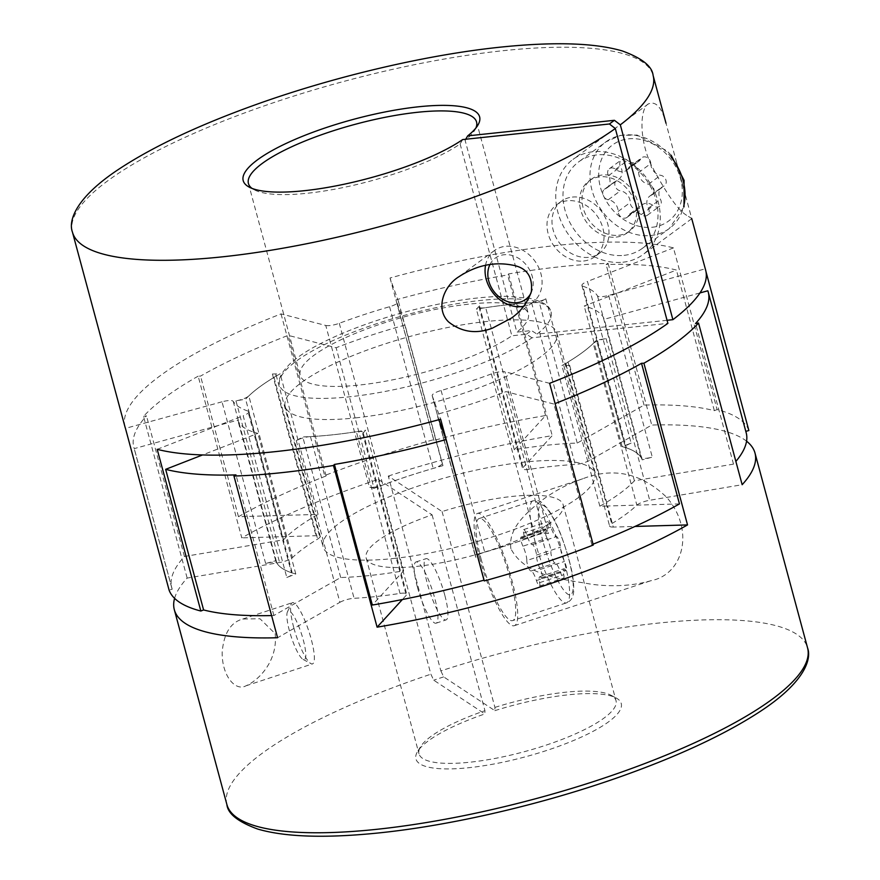 <?xml version="1.0" encoding="UTF-8"?>
<svg xmlns="http://www.w3.org/2000/svg" width="880" height="880" viewBox="0 0 880 880"><rect width="100%" height="100%" fill="white"/><g stroke="black" fill="none" stroke-linecap="round" stroke-linejoin="round"><path stroke-width="0.66" stroke-dasharray="4.4 3.3" d="M547.074 538.241A6.017 1.254 71.8 0 1 545.138 532.455A6.017 1.254 71.8 0 1 545.204 529.177A6.017 1.254 71.8 0 1 546.106 529.804A10.527 2.189 71.8 0 0 547.668 530.915A10.527 2.189 71.8 0 0 547.756 525.019A6.017 1.254 71.8 0 1 547.811 521.642A6.017 1.254 71.8 0 1 550.924 527.109A10.527 2.189 71.8 0 0 556.38 536.657A10.527 2.189 71.8 0 0 556.446 536.635A6.017 1.254 71.8 0 1 556.479 536.613A6.017 1.254 71.8 0 1 559.053 540.54A6.017 1.254 71.8 0 1 560.582 547.151A10.527 2.189 71.8 0 0 564.443 561.473A6.017 1.254 71.8 0 1 566.39 567.259A6.017 1.254 71.8 0 1 566.313 570.537A6.017 1.254 71.8 0 1 565.422 569.91A10.527 2.189 71.8 0 0 563.86 568.799A10.527 2.189 71.8 0 0 563.761 574.695A6.017 1.254 71.8 0 1 563.717 578.061A6.017 1.254 71.8 0 1 560.604 572.605A10.527 2.189 71.8 0 0 555.148 563.046A10.527 2.189 71.8 0 0 555.082 563.079A6.017 1.254 71.8 0 1 555.038 563.101A6.017 1.254 71.8 0 1 552.475 559.174A6.017 1.254 71.8 0 1 550.935 552.552A10.527 2.189 -108.2 0 0 547.074 538.241L522.929 546.194A10.527 2.189 71.8 0 1 526.79 560.505L550.935 552.552M481.36 559.988A53.702 11.165 71.8 0 1 479.094 518.573A53.702 11.165 71.8 0 1 506.506 566.082A53.702 11.165 71.8 0 1 512.699 620.576A53.702 11.165 71.8 0 1 481.36 559.988M479.908 559.031A59.07 12.287 71.8 0 1 477.422 513.469A59.07 12.287 71.8 0 1 507.562 565.73A59.07 12.287 71.8 0 1 514.371 625.68A59.07 12.287 71.8 0 1 479.908 559.031M510.917 548.812C507.771 528.011 526.856 512.732 540.617 501.292C553.872 491.249 567.941 483.736 582.835 478.742C613.591 466.928 641.575 473.154 666.798 497.442C695.002 530.057 683.507 574.552 650.958 580.701C632.896 585.871 612.997 587.048 591.25 584.232C564.058 579.172 525.976 576.939 510.917 548.812M699.974 292.93L604.274 319.275A190.091 47.278 -15.1 0 0 584.21 306.031L676.401 270.05A297.495 73.986 -15.1 0 0 606.111 264.495L608.113 263.351A300.718 74.789 -15.1 0 0 508.585 273.933L507.65 274.956A297.495 73.986 -15.1 0 0 396 299.838L405.031 325.061A190.091 47.278 -15.1 0 0 336.127 347.754L288.156 335.357A297.495 73.986 -15.1 0 0 200.541 376.101L198.154 376.167L241.791 537.867A300.718 74.789 164.9 0 1 378.312 479.347L430.881 674.19L433.697 680.174L484.869 713.933L484.946 710.688A102.025 25.377 164.9 0 0 420.607 746.636L417.604 751.476A106.326 26.444 164.9 0 1 484.869 713.933M378.312 479.347L432.102 514.844A102.025 25.377 164.9 0 0 366.157 557.975A102.025 25.377 164.9 0 0 471.273 555.896A102.025 25.377 164.9 0 0 563.167 504.812A102.025 25.377 164.9 0 0 442.079 511.555L388.289 476.058L440.858 670.901A300.718 74.789 164.9 0 1 807.565 647.9M388.289 476.058A300.718 74.789 164.9 0 1 552.211 435.622L523.05 467.522A10.736 2.673 164.9 0 0 522.588 468.655A10.736 2.673 164.9 0 0 529.309 469.359A190.091 47.278 164.9 0 1 575.223 464.486A10.736 2.673 164.9 0 0 589.424 460.471L651.75 425.051A300.718 74.789 164.9 0 1 746.559 441.188M508.585 273.933L552.211 435.622M608.113 263.351L651.75 425.051M174.592 598.345A300.718 74.789 164.9 0 1 187.154 578.072L279.598 562.518A10.736 2.673 164.9 0 0 292.446 557.623A190.091 47.278 164.9 0 1 317.647 539.077A10.736 2.673 164.9 0 0 319.715 536.712A10.736 2.673 164.9 0 0 316.03 535.711L241.791 537.867M198.154 376.167A300.718 74.789 -15.1 0 0 143.528 416.372L187.154 578.072M275.154 633.655C278.091 661.661 257.763 680.933 245.971 685.806C235.389 691.735 221.639 675.686 222.2 651.904C223.883 633.259 230.736 622.303 242.737 619.025L260.007 618.761L275.154 633.655M293.744 627.528A32.219 6.699 71.8 0 1 291.258 603.823A32.219 6.699 71.8 0 1 292.38 602.679A32.219 6.699 71.8 0 1 308.825 631.191A32.219 6.699 71.8 0 1 312.543 663.883A32.219 6.699 71.8 0 1 310.959 663.63A32.219 6.699 71.8 0 1 293.744 627.528M271.59 615.571A297.495 73.986 -15.1 0 0 273.889 615.505L334.202 581.218L339.889 602.316L277.574 637.736M339.889 602.316A10.736 2.673 164.9 0 1 354.101 598.301A190.091 47.278 164.9 0 0 400.015 593.428A10.736 2.673 164.9 0 1 406.725 594.132A10.736 2.673 164.9 0 1 406.274 595.265L402.369 599.533M679.459 503.899L607.607 505.989L613.294 527.076L634.986 526.449M613.294 527.076A10.736 2.673 164.9 0 1 609.609 526.075A10.736 2.673 164.9 0 1 611.666 523.71A190.091 47.278 164.9 0 0 636.867 505.164A10.736 2.673 164.9 0 1 649.726 500.269L742.159 484.715M442.079 511.555L494.923 707.399L494.846 710.655L443.674 676.885L440.858 670.901M494.846 710.655A106.326 26.444 164.9 0 1 616.033 697.928A106.326 26.444 164.9 0 1 525.47 756.789A106.326 26.444 164.9 0 1 417.604 751.476M494.923 707.399A102.025 25.377 164.9 0 1 611.006 695.266A102.025 25.377 164.9 0 1 616.011 700.656A102.025 25.377 164.9 0 1 524.117 751.74A102.025 25.377 164.9 0 1 419.001 753.819A102.025 25.377 164.9 0 1 420.607 746.636M432.102 514.844L484.946 710.688M355.531 417.901A140.69 34.991 -15.1 0 0 494.252 381.722A140.69 34.991 -15.1 0 0 556.864 333.047A140.69 34.991 -15.1 0 0 411.917 335.918A140.69 34.991 -15.1 0 0 285.197 406.351A140.69 34.991 -15.1 0 0 355.531 417.901M485.683 307.67A190.091 47.278 -15.1 0 1 531.597 302.786A10.736 2.673 -15.1 0 0 545.798 298.782L539.297 302.478A190.091 47.278 -15.1 0 0 476.377 309.155L479.424 305.833A10.736 2.673 -15.1 0 0 478.962 306.955A10.736 2.673 -15.1 0 0 485.683 307.67L529.309 469.359M593.241 343.475A190.091 47.278 -15.1 0 1 568.04 362.021A10.736 2.673 -15.1 0 0 565.983 364.375A10.736 2.673 -15.1 0 0 569.668 365.376L561.913 365.607A190.091 47.278 -15.1 0 0 596.453 340.186L606.1 338.569A10.736 2.673 -15.1 0 0 593.241 343.475L636.867 505.164M356.378 431.728A190.091 47.278 -15.1 0 1 310.464 436.601A10.736 2.673 -15.1 0 0 296.263 440.616L302.764 436.92A190.091 47.278 -15.1 0 0 365.684 430.232L362.637 433.565A10.736 2.673 -15.1 0 0 363.099 432.432A10.736 2.673 -15.1 0 0 356.378 431.728L400.015 593.428M248.82 395.923A190.091 47.278 -15.1 0 1 274.021 377.377A10.736 2.673 -15.1 0 0 276.089 375.012A10.736 2.673 -15.1 0 0 272.393 374.011L280.148 373.791A190.091 47.278 -15.1 0 0 245.608 399.201L235.961 400.829A10.736 2.673 -15.1 0 0 248.82 395.923L292.446 557.623M438.944 419.694L437.03 414.337A190.091 47.278 -15.1 0 0 505.934 391.644L553.905 404.041A297.495 73.986 -15.1 0 0 555.115 403.568M143.528 416.372L146.498 415.877A297.495 73.986 -15.1 0 0 133.804 447.194A297.495 73.986 -15.1 0 0 134.255 448.613L237.787 420.123A190.091 47.278 -15.1 0 0 257.851 433.367L202.554 454.949M374.066 488.356L369.391 487.157A10.736 2.673 -15.1 0 0 382.91 484.99A190.091 47.278 -15.1 0 1 433.191 468.424A10.736 2.673 -15.1 0 0 442.112 463.265A10.736 2.673 -15.1 0 0 442.09 463.21L442.97 465.663A190.091 47.278 -15.1 0 0 374.066 488.356L336.127 347.754M125.004 426.943A300.718 74.789 164.9 0 1 281.028 313.896L325.765 325.457L369.391 487.157M393.459 558.514A140.69 34.991 -15.1 0 0 532.191 522.335A140.69 34.991 -15.1 0 0 594.803 473.649A140.69 34.991 -15.1 0 0 449.856 476.52A140.69 34.991 -15.1 0 0 323.136 546.953A140.69 34.991 -15.1 0 0 393.459 558.514M286.814 577.478A10.736 2.673 -15.1 0 0 292.391 573.441A10.736 2.673 -15.1 0 0 291.489 572.715A190.091 47.278 -15.1 0 1 276.837 563.046A10.736 2.673 -15.1 0 0 265.65 563.508L275.726 560.725A190.091 47.278 -15.1 0 0 295.79 573.969L286.814 577.478L243.188 415.778A10.736 2.673 -15.1 0 0 248.765 411.741A10.736 2.673 -15.1 0 0 247.852 411.015L291.489 572.715M548.548 533.456A10.736 2.673 -15.1 0 0 535.029 535.623A190.091 47.278 -15.1 0 1 484.737 552.178A10.736 2.673 -15.1 0 0 475.827 557.348A10.736 2.673 -15.1 0 0 475.849 557.392L474.969 554.939A190.091 47.278 -15.1 0 0 543.873 532.246L548.548 533.456L504.911 371.756A10.736 2.673 -15.1 0 0 491.392 373.923L535.029 535.623M631.125 443.135A10.736 2.673 -15.1 0 0 625.548 447.172A10.736 2.673 -15.1 0 0 626.45 447.898A190.091 47.278 -15.1 0 1 641.102 457.556A10.736 2.673 -15.1 0 0 652.289 457.105L642.213 459.877A190.091 47.278 -15.1 0 0 622.149 446.633L631.125 443.135L587.488 281.435A10.736 2.673 -15.1 0 0 581.922 285.472A10.736 2.673 -15.1 0 0 582.824 286.198L626.45 447.898M593.285 545.017L591.844 544.643A297.495 73.986 -15.1 0 0 593.054 544.17M296.263 440.616L334.202 581.218L340.703 577.522A190.091 47.278 -15.1 0 0 403.623 570.845L372.35 605.044M748.858 430.529A300.718 74.789 -15.1 0 0 717.101 409.585L714.34 410.663A297.495 73.986 -15.1 0 0 644.05 405.097L577.236 443.08A190.091 47.278 -15.1 0 0 514.316 449.768L545.589 415.558A297.495 73.986 -15.1 0 0 433.939 440.44L433.664 439.692A300.718 74.789 -15.1 0 0 324.654 475.585L326.095 475.959A297.495 73.986 -15.1 0 0 238.48 516.703L318.087 514.393A190.091 47.278 -15.1 0 0 283.547 539.814L184.437 556.479A297.495 73.986 -15.1 0 0 171.743 587.807A297.495 73.986 -15.1 0 0 172.194 589.215L169.081 590.073M746.196 432.806A297.495 73.986 -15.1 0 0 745.745 431.387L745.811 431.365M569.668 365.376L607.607 505.989L599.852 506.209A190.091 47.278 -15.1 0 0 634.392 480.799L733.502 464.123A297.495 73.986 -15.1 0 0 735.878 461.417M582.824 286.198A190.091 47.278 -15.1 0 1 597.476 295.867A10.736 2.673 -15.1 0 0 608.663 295.405L705.221 268.829A300.718 74.789 164.9 0 1 705.672 270.27M705.221 268.829L706.002 271.733M325.765 325.457A10.736 2.673 -15.1 0 0 339.284 323.29A190.091 47.278 -15.1 0 1 389.565 306.724A10.736 2.673 -15.1 0 0 398.475 301.565A10.736 2.673 -15.1 0 0 398.464 301.51L390.038 277.992A300.718 74.789 164.9 0 1 673.475 247.885L717.101 409.585M390.038 277.992L433.664 439.692M281.028 313.896L324.654 475.585M523.622 306.317A32.219 26.29 -126.3 0 0 532.664 302.423A32.219 26.29 -126.3 0 0 534.743 260.887A32.219 26.29 -126.3 0 0 494.472 250.514A32.219 26.29 -126.3 0 0 485.54 265.32M295.79 573.969L257.851 433.367M543.873 532.246L505.934 391.644M622.149 446.633L584.21 306.031M479.424 305.833L523.05 467.522M545.798 298.782L589.424 460.471M644.05 405.097L606.111 264.495M545.589 415.558L507.65 274.956M733.502 464.123L695.563 323.521M606.1 338.569L649.726 500.269M273.889 615.505L235.95 474.903M362.637 433.565L406.274 595.265M238.48 516.703L200.541 376.101M184.437 556.479L146.498 415.877M235.961 400.829L279.598 562.518M272.393 374.011L316.03 535.711M514.316 449.768L476.377 309.155M634.392 480.799L596.453 340.186M403.623 570.845L365.684 430.232M283.547 539.814L245.608 399.201M433.939 440.44L396 299.838M398.464 301.51L442.09 463.21M442.97 465.663L405.031 325.061M326.095 475.959L288.156 335.357M318.087 514.393L280.148 373.791M172.194 589.215L134.255 448.613M247.852 411.015A190.091 47.278 -15.1 0 1 233.211 401.346A10.736 2.673 -15.1 0 0 222.013 401.808L265.65 563.508M275.726 560.725L237.787 420.123M340.703 577.522L302.764 436.92M491.392 373.923A190.091 47.278 -15.1 0 1 441.111 390.489A10.736 2.673 -15.1 0 0 432.201 395.648A10.736 2.673 -15.1 0 0 432.212 395.703L475.849 557.392M474.969 554.939L437.03 414.337M591.844 544.643L553.905 404.041M599.852 506.209L561.913 365.607M745.745 431.387L707.806 290.785M608.663 295.405L652.289 457.105M642.213 459.877L604.274 319.275M714.34 410.663L676.401 270.05M577.236 443.08L539.297 302.478M673.475 247.885L587.488 281.435M549.648 383.317L504.911 371.756M432.212 395.703L440.649 419.221M157.201 449.328L243.188 415.778M222.013 401.808L125.455 428.373M667.062 320.298L537.009 334.103A140.58 34.958 -15.1 0 0 550.407 310.266A140.58 34.958 -15.1 0 0 406.23 314.853A140.58 34.958 -15.1 0 0 279.323 383.405A140.58 34.958 -15.1 0 0 379.995 392.403A140.58 34.958 -15.1 0 0 532.004 337.788L667.887 323.356M462.671 139.568L460.108 143.968A118.14 29.381 164.9 0 1 349.899 186.109A118.14 29.381 164.9 0 1 254.221 189.783A118.14 29.381 164.9 0 1 251.988 188.375M475.926 127.952A118.14 29.381 164.9 0 1 474.694 130.295A118.14 29.381 164.9 0 1 465.102 140.283L516.868 332.112L531.454 330.561L537.009 334.103M460.108 143.968L511.863 335.797A118.14 29.381 164.9 0 1 387.057 380.93A118.14 29.381 164.9 0 1 300.201 375.364A118.14 29.381 164.9 0 1 406.604 316.228A118.14 29.381 164.9 0 1 528.319 313.808A118.14 29.381 164.9 0 1 516.868 332.112M532.004 337.788L526.46 334.246L511.863 335.797M417.329 586.828A32.219 6.699 71.8 0 1 415.976 561.979A32.219 6.699 71.8 0 1 432.421 590.48A32.219 6.699 71.8 0 1 436.128 623.183A32.219 6.699 71.8 0 1 417.329 586.828M444.752 595.045A32.219 6.699 -108.2 0 0 425.953 558.69A32.219 6.699 -108.2 0 0 427.306 583.539A32.219 6.699 -108.2 0 0 446.105 619.894A32.219 6.699 -108.2 0 0 444.752 595.045M583.638 261.019A32.219 26.29 -126.3 0 0 594.605 256.839A32.219 26.29 -126.3 0 0 596.684 215.303A32.219 26.29 -126.3 0 0 556.413 204.941A32.219 26.29 -126.3 0 0 550.638 240.361A32.219 26.29 -126.3 0 0 583.638 261.019M572.374 197.076A32.219 26.29 53.7 0 1 605.374 217.734A32.219 26.29 53.7 0 1 599.599 253.154A32.219 26.29 53.7 0 1 588.632 257.334A32.219 26.29 53.7 0 1 555.643 236.687A32.219 26.29 53.7 0 1 561.407 201.256A32.219 26.29 53.7 0 1 572.374 197.076M289.399 630.718A25.63 5.335 71.8 0 1 287.43 611.864A25.63 5.335 71.8 0 1 301.4 633.633A25.63 5.335 71.8 0 1 303.094 659.439A25.63 5.335 71.8 0 1 289.399 630.718M530.893 293.227A25.63 20.911 -126.3 0 0 520.267 259.38A25.63 20.911 -126.3 0 0 489.94 264.55M522.929 546.194A6.017 1.254 71.8 0 1 520.993 540.408A6.017 1.254 71.8 0 1 521.059 537.13A6.017 1.254 71.8 0 1 521.961 537.757A10.527 2.189 71.8 0 0 523.523 538.868A10.527 2.189 71.8 0 0 523.611 532.972A6.017 1.254 71.8 0 1 523.666 529.595A6.017 1.254 71.8 0 1 526.779 535.062A10.527 2.189 71.8 0 0 532.235 544.61A10.527 2.189 71.8 0 0 532.301 544.588A6.017 1.254 71.8 0 1 532.334 544.566A6.017 1.254 71.8 0 1 534.908 548.493A6.017 1.254 71.8 0 1 536.437 555.104A10.527 2.189 71.8 0 0 540.298 569.426A6.017 1.254 71.8 0 1 542.245 575.212A6.017 1.254 71.8 0 1 542.168 578.49A6.017 1.254 71.8 0 1 541.277 577.863A10.527 2.189 71.8 0 0 539.715 576.752A10.527 2.189 71.8 0 0 539.616 582.648A6.017 1.254 71.8 0 1 539.572 586.014A6.017 1.254 71.8 0 1 536.448 580.558A10.527 2.189 71.8 0 0 531.003 570.999A10.527 2.189 71.8 0 0 530.937 571.032A6.017 1.254 71.8 0 1 530.893 571.054A6.017 1.254 71.8 0 1 528.33 567.127A6.017 1.254 71.8 0 1 526.79 560.505M650.782 163.581A6.017 4.906 -126.3 0 0 647.625 157.861A6.017 4.906 -126.3 0 0 641.894 157.641A6.017 4.906 -126.3 0 0 640.706 159.016A10.527 8.591 -126.3 0 1 638.627 161.425A10.527 8.591 -126.3 0 1 627.715 160.402A6.017 4.906 -126.3 0 0 621.489 159.808A6.017 4.906 -126.3 0 0 620.598 166.782A10.527 8.591 -126.3 0 1 619.047 178.992A10.527 8.591 -126.3 0 1 617.452 179.872A6.017 4.906 -126.3 0 0 616.539 180.378A6.017 4.906 -126.3 0 0 615.197 186.351A6.017 4.906 -126.3 0 0 620.4 190.817A10.527 8.591 -126.3 0 1 630.245 202.521A6.017 4.906 -126.3 0 0 633.402 208.241A6.017 4.906 -126.3 0 0 639.133 208.461A6.017 4.906 -126.3 0 0 640.321 207.086A10.527 8.591 -126.3 0 1 642.4 204.677A10.527 8.591 -126.3 0 1 653.301 205.7A6.017 4.906 -126.3 0 0 659.538 206.294A6.017 4.906 -126.3 0 0 660.429 199.32A10.527 8.591 -126.3 0 1 661.98 187.11A10.527 8.591 -126.3 0 1 663.575 186.23A6.017 4.906 -126.3 0 0 664.488 185.724A6.017 4.906 -126.3 0 0 665.83 179.751A6.017 4.906 -126.3 0 0 660.616 175.285A10.527 8.591 -126.3 0 1 650.782 163.581L638.682 172.48A6.017 4.906 -126.3 0 0 635.525 166.771A6.017 4.906 -126.3 0 0 629.794 166.551A6.017 4.906 -126.3 0 0 628.606 167.926L640.706 159.016M624.063 255.343A53.702 43.813 -126.3 0 0 642.334 248.38A53.702 43.813 -126.3 0 0 645.799 179.157A53.702 43.813 -126.3 0 0 578.677 161.876A53.702 43.813 -126.3 0 0 569.063 220.924A53.702 43.813 -126.3 0 0 624.063 255.343M618.64 235.257A32.219 26.29 -126.3 0 0 629.607 231.077A32.219 26.29 -126.3 0 0 631.686 189.552A32.219 26.29 -126.3 0 0 591.415 179.179A32.219 26.29 -126.3 0 0 585.64 214.61A32.219 26.29 -126.3 0 0 618.64 235.257M616.143 237.105A32.219 26.29 -126.3 0 0 627.11 232.925A32.219 26.29 -126.3 0 0 629.189 191.389A32.219 26.29 -126.3 0 0 588.907 181.016A32.219 26.29 -126.3 0 0 583.143 216.447A32.219 26.29 -126.3 0 0 616.143 237.105M622.919 262.207A59.07 48.202 -126.3 0 0 643.016 254.551A59.07 48.202 -126.3 0 0 646.833 178.398A59.07 48.202 -126.3 0 0 573.001 159.39A59.07 48.202 -126.3 0 0 562.419 224.345A59.07 48.202 -126.3 0 0 622.919 262.207M686.642 215.314C677.897 210.144 665.841 192.885 650.463 163.515C637.945 134.882 641.025 107.305 648.384 103.917C655.787 100.771 661.661 107.206 665.995 123.222L691.691 218.449L686.642 215.314M638.682 172.48A10.527 8.591 -126.3 0 0 648.516 184.195A6.017 4.906 -126.3 0 1 653.73 188.661A6.017 4.906 -126.3 0 1 652.388 194.634A6.017 4.906 -126.3 0 1 651.475 195.14A10.527 8.591 -126.3 0 0 649.88 196.02A10.527 8.591 -126.3 0 0 648.329 208.219A6.017 4.906 -126.3 0 1 647.438 215.204A6.017 4.906 -126.3 0 1 641.201 214.61A10.527 8.591 -126.3 0 0 630.289 213.576A10.527 8.591 -126.3 0 0 628.221 215.985A6.017 4.906 -126.3 0 1 627.033 217.371A6.017 4.906 -126.3 0 1 621.302 217.151A6.017 4.906 -126.3 0 1 618.145 211.431A10.527 8.591 -126.3 0 0 608.3 199.727A6.017 4.906 -126.3 0 1 603.086 195.261A6.017 4.906 -126.3 0 1 604.439 189.277A6.017 4.906 -126.3 0 1 605.352 188.782A10.527 8.591 -126.3 0 0 606.947 187.891A10.527 8.591 -126.3 0 0 608.498 175.692A6.017 4.906 -126.3 0 1 609.389 168.718A6.017 4.906 -126.3 0 1 615.615 169.301A10.527 8.591 -126.3 0 0 626.527 170.335A10.527 8.591 -126.3 0 0 628.606 167.926M542.971 541.42A47.256 9.834 71.8 0 1 551.826 515.801A47.256 9.834 71.8 0 1 572.484 592.35A47.256 9.834 71.8 0 1 542.971 541.42M535.249 542.234A53.702 11.165 71.8 0 1 532.972 500.819A53.702 11.165 71.8 0 1 560.384 548.339A53.702 11.165 71.8 0 1 566.577 602.833A53.702 11.165 71.8 0 1 535.249 542.234M226.897 804.573A300.718 74.789 164.9 0 1 430.881 674.19M443.674 676.885L433.697 680.174M72.435 232.1A300.718 74.789 164.9 0 1 343.288 81.565A300.718 74.789 164.9 0 1 653.103 75.427M531.597 302.786L575.223 464.486M568.04 362.021L611.666 523.71M310.464 436.601L354.101 598.301M274.021 377.377L317.647 539.077M597.476 295.867L641.102 457.556M441.111 390.489L484.737 552.178M233.211 401.346L276.837 563.046M339.284 323.29L382.91 484.99M389.565 306.724L433.191 468.424M526.46 334.246L531.454 330.561M530.937 571.032L555.082 563.079L530.893 571.054M536.448 580.558L560.604 572.605M539.616 582.648L563.761 574.695M541.277 577.863L565.422 569.91M540.298 569.426L564.443 561.473M536.437 555.104L560.582 547.151M532.301 544.588L556.446 536.635M526.779 535.062L550.924 527.109M523.611 532.972L547.756 525.019M521.961 537.757L546.106 529.804M652.432 227.238A47.256 38.555 -126.3 0 0 669.262 157.267A47.256 38.555 -126.3 0 0 599.83 164.648A47.256 38.555 -126.3 0 0 652.432 227.238M671.352 157.388A53.702 43.813 -126.3 0 0 605.682 142.01A53.702 43.813 -126.3 0 0 596.068 201.058A53.702 43.813 -126.3 0 0 651.057 235.477A53.702 43.813 -126.3 0 0 669.339 228.514A53.702 43.813 -126.3 0 0 683.683 206.393M615.615 169.301L627.715 160.402M648.516 184.195L660.616 175.285M651.475 195.14L663.575 186.23M648.329 208.219L660.429 199.32M641.201 214.61L653.301 205.7M628.221 215.985L640.321 207.086M618.145 211.431L630.245 202.521M608.3 199.727L620.4 190.817M605.352 188.782L617.452 179.872M608.498 175.692L620.598 166.782M479.094 518.573L532.972 500.819C537.35 500.346 540.056 500.753 541.079 502.051L547.415 508.365C551.727 514.316 556.028 522.599 560.307 533.225C569.382 557.568 573.848 575.96 573.705 588.401C574.024 596.035 571.648 600.853 566.577 602.833L512.699 620.576M514.371 625.68L650.958 580.69M477.422 513.469L582.835 478.742M245.971 685.806L312.543 663.883M242.737 619.025L292.38 602.679M611.006 695.266L616.033 697.928M366.157 557.975L419.001 753.819M563.167 504.812L616.011 700.656M676.731 162.998L685.718 196.295L676.731 162.998M494.472 250.514L458.48 277.002M532.664 302.423L511.071 318.307M478.962 306.955L522.588 468.655M565.983 364.375L609.609 526.075M363.099 432.432L406.725 594.132M276.089 375.012L319.715 536.712M171.743 587.807L133.804 447.194M581.922 285.472L625.548 447.172M432.201 395.648L475.827 557.348M248.765 411.741L292.391 573.441M398.475 301.565L442.112 463.265M474.694 130.295L477.697 125.466M254.221 189.783L249.205 187.121M248.435 183.535L300.201 375.364M476.553 121.99L528.319 313.808M550.407 310.266C549.021 305.525 542.289 301.565 530.2 298.408L506.869 296.307C478.28 296.395 444.642 301.565 405.933 311.806C375.782 319.979 349.25 329.604 326.337 340.681C310.849 348.227 298.98 355.696 290.73 363.077C281.985 371.756 278.19 378.532 279.323 383.405M285.197 406.351L323.136 546.953M556.864 333.047L594.803 473.649M303.094 659.439L310.959 663.63M287.43 611.864L291.258 603.823M436.128 623.183L446.105 619.894M415.976 561.979L425.953 558.69M561.407 201.256L556.413 204.941M599.599 253.154L594.605 256.839M531.003 570.999L555.148 563.046M539.572 586.014L563.717 578.061M539.715 576.752L563.86 568.799M542.168 578.49L566.313 570.537M532.334 544.566L556.479 536.613M532.235 544.61L556.38 536.657M523.666 529.595L547.811 521.642M523.523 538.868L547.668 530.915M521.059 537.13L545.204 529.177M642.334 248.38L669.339 228.514L684.002 206.91M671.132 155.243L667.216 151.008L637.076 135.058L620.356 135.399L605.682 142.01L578.677 161.876M591.415 179.179L588.907 181.016M629.607 231.077L627.11 232.925M648.384 103.917L573.001 159.39M691.658 218.757L643.016 254.551M626.527 170.335L638.627 161.425M629.794 166.551L641.894 157.641M652.388 194.634L664.488 185.724M649.88 196.02L661.98 187.11M647.438 215.204L659.538 206.294M630.289 213.576L642.4 204.677M627.033 217.371L639.133 208.461M604.439 189.277L616.539 180.378M606.947 187.891L619.047 178.992M609.389 168.718L621.489 159.808"/><path stroke-width="1.32" d="M746.559 441.188A300.718 74.789 164.9 0 1 754.996 453.057A300.718 74.789 164.9 0 1 742.159 484.715L698.533 323.026L695.563 323.521A297.495 73.986 -15.1 0 0 708.257 292.193A297.495 73.986 -15.1 0 0 707.806 290.785L699.974 292.93M555.115 403.568A297.495 73.986 -15.1 0 0 641.52 363.297L643.907 363.22A300.718 74.789 -15.1 0 0 698.533 323.026M643.907 363.22L687.533 524.92A300.718 74.789 164.9 0 1 377.102 627.165L402.369 599.533M202.554 454.949L165.66 469.337A297.495 73.986 -15.1 0 0 235.95 474.903L233.948 476.036A300.718 74.789 -15.1 0 0 333.476 465.465L377.102 627.165M233.948 476.036L277.574 637.736A300.718 74.789 164.9 0 1 174.328 609.73A300.718 74.789 164.9 0 1 174.592 598.345M634.986 526.449L687.533 524.92M333.476 465.465L334.411 464.442A297.495 73.986 -15.1 0 0 446.061 439.56L438.944 419.694M334.411 464.442L372.35 605.044A297.495 73.986 -15.1 0 0 484 580.162L484.275 580.921A300.718 74.789 -15.1 0 0 593.285 545.017L549.648 383.317A300.718 74.789 164.9 0 0 667.887 323.356L615.318 128.513A300.718 74.789 164.9 0 1 297.44 245.542A300.718 74.789 164.9 0 1 72.435 232.1L125.004 426.943A300.718 74.789 164.9 0 0 125.455 428.373L169.081 590.073A300.718 74.789 -15.1 0 0 200.838 611.028L203.599 609.95A297.495 73.986 -15.1 0 0 271.59 615.571M745.811 431.365L748.858 430.529L706.002 271.733M735.878 461.417A297.495 73.986 -15.1 0 0 746.196 432.806L708.257 292.193M593.054 544.17A297.495 73.986 -15.1 0 0 679.459 503.899L641.52 363.297M72.435 232.1C68.046 220.517 75.999 197.032 120.417 168.146C154.418 145.97 199.727 124.729 256.344 104.434C336.622 75.669 431.112 53.757 505.747 46.618C556.732 41.69 595.584 43.131 622.281 50.941C641.927 58.113 652.201 66.275 653.103 75.427A300.718 74.789 164.9 0 1 620.312 124.839L672.892 319.671L667.062 320.298M691.691 218.449L705.672 270.27A300.718 74.789 164.9 0 1 672.892 319.671M484.275 580.921L440.649 419.221A300.718 74.789 164.9 0 1 157.201 449.328L200.838 611.028M492.404 328.152L511.071 318.307C520.597 311.773 527.351 302.929 531.322 291.786C532.95 276.364 526.515 267.454 512.006 265.045C493.614 261.569 475.772 265.551 458.48 277.002C443.74 286.253 435.16 308.825 448.558 321.915C461.637 332.2 476.256 334.279 492.404 328.152M485.54 265.32A32.219 26.29 -126.3 0 0 521.697 306.603A32.219 26.29 -126.3 0 0 523.622 306.317M203.599 609.95L165.66 469.337M484 580.162L446.061 439.56M620.312 124.839L614.405 120.296L467.676 135.883L465.773 139.139M467.676 135.883A122.43 30.448 164.9 0 0 477.697 125.466A122.43 30.448 164.9 0 0 353.485 119.35A122.43 30.448 164.9 0 0 249.205 187.121A122.43 30.448 164.9 0 0 348.458 183.282A122.43 30.448 164.9 0 0 462.671 139.568L609.4 123.981L615.318 128.513M251.988 188.375A118.14 29.381 164.9 0 1 248.435 183.535A118.14 29.381 164.9 0 1 354.838 124.399A118.14 29.381 164.9 0 1 476.553 121.99A118.14 29.381 164.9 0 1 475.926 127.952M489.94 264.55A25.63 20.911 -126.3 0 0 493.328 290.664A25.63 20.911 -126.3 0 0 516.967 302.698A25.63 20.911 -126.3 0 0 530.893 293.227M754.996 453.057L807.565 647.9A300.718 74.789 164.9 0 1 536.712 798.435A300.718 74.789 164.9 0 1 226.897 804.573L174.328 609.73M609.4 123.981L614.405 120.296M683.683 206.393A53.702 43.813 -126.3 0 0 671.352 157.388M807.565 647.9C811.954 659.483 804.001 682.968 759.583 711.854C725.582 734.03 680.273 755.271 623.656 775.566C543.378 804.331 448.888 826.243 374.253 833.382C323.268 838.31 284.416 836.869 257.719 829.059C238.073 821.887 227.799 813.725 226.897 804.573M653.103 75.427L665.995 123.222M684.002 206.91L684.09 180.345L671.132 155.243"/></g></svg>
